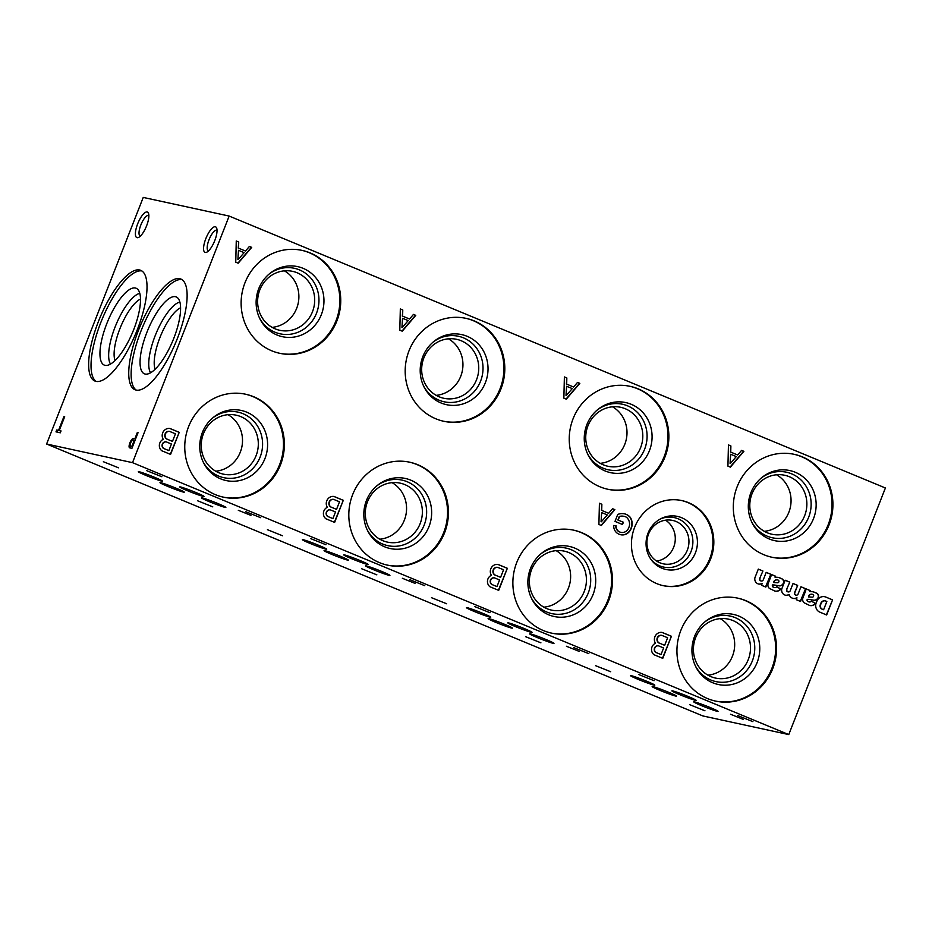 <?xml version="1.0" encoding="UTF-8"?>
<svg xmlns="http://www.w3.org/2000/svg" width="932" height="932" viewBox="0 0 932 932"><rect width="100%" height="100%" fill="white"/><g stroke="black" fill="none" stroke-linecap="round" stroke-linejoin="round"><path stroke-width="1.4" d="M672.648 690.892A13.048 0.722 -158.6 0 0 671.89 690.857A13.048 0.722 -158.6 0 0 683.773 696.286A13.048 0.722 -158.6 0 0 696.181 700.375A13.048 0.722 -158.6 0 0 686.313 695.738A13.048 0.722 -158.6 0 0 672.648 690.892M160.735 482.671A13.048 0.722 -158.6 0 0 159.978 482.625A13.048 0.722 -158.6 0 0 171.861 488.065A13.048 0.722 -158.6 0 0 184.268 492.143A13.048 0.722 -158.6 0 0 174.4 487.506A13.048 0.722 -158.6 0 0 160.735 482.671M324.79 550.649A13.048 0.722 -158.6 0 0 324.045 550.614A13.048 0.722 -158.6 0 0 335.916 556.043A13.048 0.722 -158.6 0 0 348.323 560.132A13.048 0.722 -158.6 0 0 338.456 555.484A13.048 0.722 -158.6 0 0 324.79 550.649M488.857 618.627A13.048 0.722 -158.6 0 0 488.1 618.592A13.048 0.722 -158.6 0 0 499.971 624.032A13.048 0.722 -158.6 0 0 512.39 628.11A13.048 0.722 -158.6 0 0 502.523 623.473A13.048 0.722 -158.6 0 0 488.857 618.627M652.913 686.616A13.048 0.722 -158.6 0 0 652.155 686.569A13.048 0.722 -158.6 0 0 664.038 692.01A13.048 0.722 -158.6 0 0 676.446 696.087A13.048 0.722 -158.6 0 0 666.578 691.451A13.048 0.722 -158.6 0 0 652.913 686.616M139.101 471.743A13.048 0.722 -158.6 0 0 138.344 471.697A13.048 0.722 -158.6 0 0 150.215 477.137A13.048 0.722 -158.6 0 0 162.622 481.215A13.048 0.722 -158.6 0 0 152.755 476.578A13.048 0.722 -158.6 0 0 139.101 471.743M303.156 539.721A13.048 0.722 -158.6 0 0 302.399 539.686A13.048 0.722 -158.6 0 0 314.282 545.115A13.048 0.722 -158.6 0 0 326.689 549.204A13.048 0.722 -158.6 0 0 316.822 544.556A13.048 0.722 -158.6 0 0 303.156 539.721M467.212 607.699A13.048 0.722 -158.6 0 0 466.466 607.664A13.048 0.722 -158.6 0 0 478.337 613.105A13.048 0.722 -158.6 0 0 490.745 617.182A13.048 0.722 -158.6 0 0 480.877 612.545A13.048 0.722 -158.6 0 0 467.212 607.699M631.279 675.688A13.048 0.722 -158.6 0 0 630.521 675.642A13.048 0.722 -158.6 0 0 642.393 681.082A13.048 0.722 -158.6 0 0 654.812 685.16A13.048 0.722 -158.6 0 0 644.944 680.523A13.048 0.722 -158.6 0 0 631.279 675.688M202.326 497.944A13.048 0.722 -158.6 0 0 201.568 497.898A13.048 0.722 -158.6 0 0 213.451 503.338A13.048 0.722 -158.6 0 0 225.859 507.416A13.048 0.722 -158.6 0 0 215.991 502.779A13.048 0.722 -158.6 0 0 202.326 497.944M366.392 565.922A13.048 0.722 -158.6 0 0 365.635 565.887A13.048 0.722 -158.6 0 0 377.507 571.316A13.048 0.722 -158.6 0 0 389.914 575.405A13.048 0.722 -158.6 0 0 380.046 570.757A13.048 0.722 -158.6 0 0 366.392 565.922M530.448 633.9A13.048 0.722 -158.6 0 0 529.691 633.865A13.048 0.722 -158.6 0 0 541.574 639.305A13.048 0.722 -158.6 0 0 553.981 643.383A13.048 0.722 -158.6 0 0 544.113 638.746A13.048 0.722 -158.6 0 0 530.448 633.9M694.503 701.889A13.048 0.722 -158.6 0 0 693.746 701.843A13.048 0.722 -158.6 0 0 705.629 707.283A13.048 0.722 -158.6 0 0 718.036 711.361A13.048 0.722 -158.6 0 0 708.169 706.724A13.048 0.722 -158.6 0 0 694.503 701.889M665.553 520.173A22.217 20.958 -77.8 0 1 674.756 543.601A22.217 20.958 -77.8 0 1 656.664 561.099M659.844 562.777A22.217 20.958 -77.8 0 1 647.926 535.865A22.217 20.958 -77.8 0 1 672.648 520.417A22.217 20.958 -77.8 0 1 688.422 546.571A22.217 20.958 -77.8 0 1 663.223 563.825A22.217 20.958 -77.8 0 1 659.844 562.777M660.136 519.101A25.304 23.871 -77.8 0 1 692.884 541.97A25.304 23.871 -77.8 0 1 659.716 565.864A25.304 23.871 -77.8 0 1 651.293 559.841M661.86 568.182A27.145 25.607 -77.8 0 1 652.016 560.784A27.145 25.607 -77.8 0 1 661.184 518.542A27.145 25.607 -77.8 0 1 697.427 541.911A27.145 25.607 -77.8 0 1 661.86 568.182M681.42 500.496A43.548 41.09 -77.8 0 1 711.897 551.662A43.548 41.09 -77.8 0 1 662.955 585.599M656.769 583.63A43.548 41.09 -77.8 0 1 633.411 530.867A43.548 41.09 -77.8 0 1 681.875 500.589A43.548 41.09 -77.8 0 1 712.782 551.861A43.548 41.09 -77.8 0 1 663.398 585.704A43.548 41.09 -77.8 0 1 656.769 583.63M228.002 414.682A30.162 28.461 -77.8 0 1 241.784 447.267A30.162 28.461 -77.8 0 1 215.735 471.208M218.787 472.699A30.162 28.461 -77.8 0 1 202.605 436.153A30.162 28.461 -77.8 0 1 236.169 415.183A30.162 28.461 -77.8 0 1 257.593 450.692A30.162 28.461 -77.8 0 1 223.377 474.143A30.162 28.461 -77.8 0 1 218.787 472.699M212.624 418.002A33.529 31.641 -77.8 0 1 262.405 440.475A33.529 31.641 -77.8 0 1 218.647 476.077A33.529 31.641 -77.8 0 1 203.118 461.818M220.616 478.838A35.859 33.832 -77.8 0 1 203.537 462.703A35.859 33.832 -77.8 0 1 213.37 417.373A35.859 33.832 -77.8 0 1 267.344 440.265A35.859 33.832 -77.8 0 1 220.616 478.838M245.279 394.154A52.658 49.676 -77.8 0 1 282.221 456.039A52.658 49.676 -77.8 0 1 222.958 497.059M215.374 494.647A52.658 49.676 -77.8 0 1 187.134 430.852A52.658 49.676 -77.8 0 1 245.722 394.248A52.658 49.676 -77.8 0 1 283.107 456.237A52.658 49.676 -77.8 0 1 223.4 497.164A52.658 49.676 -77.8 0 1 215.374 494.647M392.069 482.66A30.162 28.461 -77.8 0 1 405.839 515.245A30.162 28.461 -77.8 0 1 379.802 539.197M382.842 540.688A30.162 28.461 -77.8 0 1 366.66 504.142A30.162 28.461 -77.8 0 1 400.236 483.16A30.162 28.461 -77.8 0 1 421.648 518.681A30.162 28.461 -77.8 0 1 387.444 542.121A30.162 28.461 -77.8 0 1 382.842 540.688M344.525 554.936A13.048 0.722 -158.6 0 0 343.768 554.889A13.048 0.722 -158.6 0 0 355.651 560.33A13.048 0.722 -158.6 0 0 368.058 564.408A13.048 0.722 -158.6 0 0 358.191 559.771A13.048 0.722 -158.6 0 0 344.525 554.936M508.592 622.914A13.048 0.722 -158.6 0 0 507.835 622.867A13.048 0.722 -158.6 0 0 519.707 628.308A13.048 0.722 -158.6 0 0 532.114 632.385A13.048 0.722 -158.6 0 0 522.258 627.749A13.048 0.722 -158.6 0 0 508.592 622.914M556.124 550.649A30.162 28.461 -77.8 0 1 569.906 583.234A30.162 28.461 -77.8 0 1 543.857 607.175M546.909 608.666A30.162 28.461 -77.8 0 1 530.727 572.12A30.162 28.461 -77.8 0 1 564.291 551.15A30.162 28.461 -77.8 0 1 585.704 586.659A30.162 28.461 -77.8 0 1 551.499 610.099A30.162 28.461 -77.8 0 1 546.909 608.666M540.746 553.969A33.529 31.641 -77.8 0 1 590.527 576.43A33.529 31.641 -77.8 0 1 546.769 612.033A33.529 31.641 -77.8 0 1 531.24 597.773M548.727 614.805A35.859 33.832 -77.8 0 1 531.659 598.659A35.859 33.832 -77.8 0 1 541.492 553.34A35.859 33.832 -77.8 0 1 595.455 576.221A35.859 33.832 -77.8 0 1 548.727 614.805M573.401 530.11A52.658 49.676 -77.8 0 1 610.343 592.006A52.658 49.676 -77.8 0 1 551.068 633.026M543.496 630.615A52.658 49.676 -77.8 0 1 515.245 566.819A52.658 49.676 -77.8 0 1 573.844 530.203A52.658 49.676 -77.8 0 1 611.229 592.193A52.658 49.676 -77.8 0 1 551.511 633.119A52.658 49.676 -77.8 0 1 543.496 630.615M720.191 618.627A30.162 28.461 -77.8 0 1 733.962 651.212A30.162 28.461 -77.8 0 1 707.924 675.152M46.6 444.016L702.844 715.939L788.763 734.579L885.4 487.984L229.155 216.061L143.237 197.421L46.6 444.016L132.519 462.656L229.155 216.061M710.965 676.644A30.162 28.461 -77.8 0 1 694.783 640.098A30.162 28.461 -77.8 0 1 728.358 619.128A30.162 28.461 -77.8 0 1 749.771 654.637A30.162 28.461 -77.8 0 1 715.555 678.088A30.162 28.461 -77.8 0 1 710.965 676.644M704.802 621.947A33.529 31.641 -77.8 0 1 754.582 644.408A33.529 31.641 -77.8 0 1 710.836 680.011A33.529 31.641 -77.8 0 1 695.295 665.763M712.794 682.783A35.859 33.832 -77.8 0 1 695.726 666.636A35.859 33.832 -77.8 0 1 705.559 621.318A35.859 33.832 -77.8 0 1 759.522 644.198A35.859 33.832 -77.8 0 1 712.794 682.783M737.468 598.088A52.658 49.676 -77.8 0 1 774.399 659.984A52.658 49.676 -77.8 0 1 715.135 701.004M707.563 698.592A52.658 49.676 -77.8 0 1 679.312 634.797A52.658 49.676 -77.8 0 1 737.911 598.181A52.658 49.676 -77.8 0 1 775.296 660.182A52.658 49.676 -77.8 0 1 715.578 701.097A52.658 49.676 -77.8 0 1 707.563 698.592M170.568 454.408L179.224 432.332L169.985 428.499A6.99 6.594 102.2 0 0 163.263 439.333A6.629 6.256 102.2 0 0 161.877 450.808L170.568 454.408M334.635 522.398L343.291 500.309L334.04 496.476A6.99 6.594 102.2 0 0 327.33 507.311A6.629 6.256 102.2 0 0 325.932 518.786L334.635 522.398M498.69 590.375L507.346 568.287L498.096 564.454A6.99 6.594 102.2 0 0 491.385 575.289A6.629 6.256 102.2 0 0 489.999 586.776L498.69 590.375M662.757 658.353L671.413 636.265L662.163 632.432A6.99 6.594 102.2 0 0 655.452 643.266A6.629 6.256 102.2 0 0 654.054 654.753L662.757 658.353M251.71 247.376L249.415 246.432L245.477 251.034L238.557 248.168L238.709 241.994L236.262 240.98L235.749 262.195L238.184 263.197L251.71 247.376L249.38 246.479M415.765 315.365L413.47 314.41L409.544 319.024L402.612 316.146L402.764 309.972L400.329 308.97L399.805 330.173L402.251 331.186L415.765 315.365L413.435 314.457M579.832 383.343L577.537 382.4L573.599 387.001L566.679 384.135L566.831 377.961L564.384 376.947L563.86 398.15L566.307 399.164L579.832 383.343L577.502 382.435M743.887 451.321L741.592 450.377L737.666 454.979L730.735 452.113L730.886 445.939L728.451 444.925L727.927 466.128L730.373 467.142L743.887 451.321L741.557 450.412M614.864 509.653L612.569 508.697L608.643 513.311L601.711 510.433L601.862 504.259L599.427 503.257L598.903 524.46L601.35 525.473L614.864 509.653L612.534 508.744M620.386 532.219A7.072 6.675 102.2 0 0 620.957 532.37L620.665 532.312A7.072 6.675 102.2 0 1 620.106 532.16L619.594 531.939A6.629 6.256 102.2 0 1 616.052 525.718L613.699 525.462A9.064 8.551 102.2 0 0 618.755 534.083L619.512 534.374A9.39 8.866 102.2 0 0 628.541 532.498L629.007 532.009A11.72 11.056 102.2 0 0 630.312 517.353L629.659 516.654A11.056 10.427 102.2 0 0 624.65 513.882A11.056 10.427 102.2 0 0 623.182 513.672L622.122 513.614A15.471 14.597 102.2 0 0 617.741 514.394L615.004 521.396L622.506 524.506L623.392 522.235L618.161 520.068L619.535 516.573A9.949 9.39 102.2 0 1 624.125 516.351L623.834 516.293A9.949 9.39 102.2 0 0 619.244 516.503L619.535 516.573M620.957 532.37A7.072 6.675 102.2 0 0 628.681 527.873L629.263 526.452A8.842 8.341 102.2 0 0 626.362 517.19L625.477 516.759A9.949 9.39 102.2 0 0 624.125 516.351M760.943 580.927A1.876 1.771 102.2 0 1 759.708 578.423L762.924 571.001L758.31 569.091L754.92 577.747A5.301 5.01 102.2 0 0 762.236 583.42L761.514 585.284L765.801 587.067L770.822 574.275L766.197 572.365L763.273 579.844A1.876 1.771 102.2 0 1 761.234 580.997L760.943 580.927A1.876 1.771 102.2 0 0 761.094 580.962M759.999 578.481A1.876 1.771 102.2 0 0 761.234 580.997M775.203 585.156A15.436 14.562 102.2 0 0 772.791 585.005L772.512 584.935A15.436 14.562 102.2 0 1 774.911 585.098L778.872 585.797A4.602 4.334 102.2 0 0 783.556 583.455L783.661 583.152A3.542 3.332 102.2 0 0 782.752 579.343L782.402 579.075A26.527 25.024 102.2 0 0 778.313 577.374L774.981 577.118L775.377 576.139L771.067 574.357A5.301 5.01 102.2 0 1 770.752 576.885L768.283 583.199A4.415 4.171 102.2 0 0 769.424 588.418L774.76 591.005A6.279 5.918 102.2 0 0 780.946 589.071L776.74 586.764A2.563 2.423 102.2 0 1 774.445 587.544L774.166 587.475A2.563 2.423 102.2 0 0 774.306 587.498M772.663 585.331A1.503 1.421 102.2 0 0 773.467 587.172L774.061 587.416A2.563 2.423 102.2 0 0 774.445 587.544M786.841 589.63A1.899 1.794 102.2 0 0 788.181 591.902L787.889 591.843A1.899 1.794 102.2 0 1 786.55 589.56L789.777 582.127L785.163 580.217L781.785 588.873A5.301 5.01 102.2 0 0 788.414 594.942L789.159 594.581A5.837 5.51 102.2 0 0 796.988 597.82L796.254 599.684L800.553 601.455L805.563 588.663L800.949 586.752L798.002 594.267A1.899 1.794 102.2 0 1 796.079 595.152L795.8 595.094A1.899 1.794 102.2 0 0 795.94 595.117M788.181 591.902A1.899 1.794 102.2 0 0 790.115 591.005L793.05 583.49L797.664 585.401L794.751 592.845A1.899 1.794 102.2 0 0 796.079 595.152M809.943 599.556A15.436 14.562 102.2 0 0 807.543 599.404L807.252 599.334A15.436 14.562 102.2 0 1 809.652 599.497L813.613 600.196A4.602 4.334 102.2 0 0 818.296 597.855L818.401 597.552A3.542 3.332 102.2 0 0 817.492 593.731L817.143 593.463A26.527 25.024 102.2 0 0 813.053 591.773L809.722 591.517L810.118 590.538L805.807 588.756A5.301 5.01 102.2 0 1 805.493 591.284L803.023 597.587A4.415 4.171 102.2 0 0 804.165 602.806L809.5 605.404A6.279 5.918 102.2 0 0 815.686 603.47L811.481 601.163A2.563 2.423 102.2 0 1 809.197 601.932L808.906 601.874A2.563 2.423 102.2 0 0 809.046 601.897M807.403 599.73A1.503 1.421 102.2 0 0 808.207 601.571L808.801 601.816A2.563 2.423 102.2 0 0 809.197 601.932M826.649 614.992L832.579 599.858L825.764 597.039A7.246 6.839 102.2 0 0 817.003 600.93L816.374 602.456A7.246 6.839 102.2 0 0 819.228 611.87L826.649 614.992M379.44 562.625A52.658 49.676 -77.8 0 1 351.189 498.841A52.658 49.676 -77.8 0 1 409.789 462.225A52.658 49.676 -77.8 0 1 447.174 524.215A52.658 49.676 -77.8 0 1 387.456 565.142A52.658 49.676 -77.8 0 1 379.44 562.625M271.748 350.805A52.658 49.676 -77.8 0 1 243.508 287.009A52.658 49.676 -77.8 0 1 302.096 250.393A52.658 49.676 -77.8 0 1 339.481 312.395A52.658 49.676 -77.8 0 1 279.775 353.31A52.658 49.676 -77.8 0 1 271.748 350.805M435.815 418.783A52.658 49.676 -77.8 0 1 407.564 354.987A52.658 49.676 -77.8 0 1 466.163 318.383A52.658 49.676 -77.8 0 1 503.548 380.373A52.658 49.676 -77.8 0 1 443.83 421.299A52.658 49.676 -77.8 0 1 435.815 418.783M599.87 486.76A52.658 49.676 -77.8 0 1 571.619 422.965A52.658 49.676 -77.8 0 1 630.218 386.361A52.658 49.676 -77.8 0 1 667.603 448.35A52.658 49.676 -77.8 0 1 607.885 489.277A52.658 49.676 -77.8 0 1 599.87 486.76M763.937 554.75A52.658 49.676 -77.8 0 1 735.686 490.954A52.658 49.676 -77.8 0 1 794.285 454.338A52.658 49.676 -77.8 0 1 831.659 516.328A52.658 49.676 -77.8 0 1 771.952 557.254A52.658 49.676 -77.8 0 1 763.937 554.75M132.519 462.656L788.763 734.579M197.642 500.787L212.787 506.868L197.642 500.787M361.698 568.765L376.854 574.846L361.698 568.765M525.764 636.754L540.909 642.824L525.764 636.754M689.82 704.732L704.976 710.801L689.82 704.732M245.559 511.633L260.715 517.703L245.559 511.633M409.626 579.611L424.771 585.68L409.626 579.611M573.681 647.589L588.838 653.658L573.681 647.589M737.736 715.566L752.893 721.648L737.736 715.566M146.743 470.683L161.888 476.753L146.743 470.683M310.799 538.661L325.955 544.731L310.799 538.661M474.854 606.639L490.011 612.72L474.854 606.639M638.921 674.617L654.066 680.698L638.921 674.617M103.37 461.724L118.527 467.806L103.37 461.724M267.437 529.702L282.582 535.784L267.437 529.702M431.493 597.692L446.649 603.761L431.493 597.692M595.548 665.669L610.705 671.739L595.548 665.669M238.312 510.305L250.918 515.373L238.312 510.305M402.379 578.283L414.985 583.362L402.379 578.283M566.435 646.26L579.04 651.34L566.435 646.26M730.502 714.238L743.095 719.318L730.502 714.238M180.47 486.947A13.048 0.722 -158.6 0 0 179.713 486.912A13.048 0.722 -158.6 0 0 191.584 492.352A13.048 0.722 -158.6 0 0 204.003 496.43A13.048 0.722 -158.6 0 0 194.136 491.793A13.048 0.722 -158.6 0 0 180.47 486.947M56.724 429.99L55.99 431.854L60.324 432.798L61.046 430.933L59.252 430.537L64.669 416.721L63.947 416.557L58.53 430.386L56.724 429.99L57.493 430.316L56.817 432.029M133.183 438.506A5.021 1.643 -67.5 0 0 129.863 442.921A5.021 1.643 -67.5 0 0 129.595 447.826A5.021 1.643 -67.5 0 0 129.618 447.826L131.925 448.327L138.064 432.646L137.342 432.483L134.849 438.844L133.183 438.506L133.963 438.821A5.021 1.643 -67.5 0 0 131.517 441.337M205.821 238.65A13.817 4.509 -67.5 0 0 206.776 252.188A13.817 4.509 -67.5 0 0 214.465 241.341A13.817 4.509 -67.5 0 0 216.702 228.235A13.817 4.509 -67.5 0 0 205.821 238.65M137.656 223.855A13.817 4.509 -67.5 0 0 138.612 237.404A13.817 4.509 -67.5 0 0 146.301 226.558A13.817 4.509 -67.5 0 0 148.537 213.451A13.817 4.509 -67.5 0 0 137.656 223.855M179.748 278.703A59.904 19.572 -67.5 0 0 139.183 328.53A59.904 19.572 -67.5 0 0 135 389.727A59.904 19.572 -67.5 0 0 176.008 341.881A59.904 19.572 -67.5 0 0 180.866 279.041A59.904 19.572 -67.5 0 0 179.748 278.703M139.66 270A59.904 19.572 -67.5 0 0 99.083 319.839A59.904 19.572 -67.5 0 0 94.901 381.037A59.904 19.572 -67.5 0 0 135.909 333.178A59.904 19.572 -67.5 0 0 140.767 270.35A59.904 19.572 -67.5 0 0 139.66 270M140.499 299.067A35.265 11.522 -67.5 0 0 120.647 326.852A35.265 11.522 -67.5 0 0 115.032 360.544M139.8 293.347A39.284 12.838 -67.5 0 0 115.941 324.907A39.284 12.838 -67.5 0 0 110.489 364.086M135.385 288.011A41.602 13.596 -67.5 0 0 106.493 324.406A41.602 13.596 -67.5 0 0 105.526 365.426A41.602 13.596 -67.5 0 0 132.787 331.885A41.602 13.596 -67.5 0 0 137.249 288.897A41.602 13.596 -67.5 0 0 135.385 288.011M141.909 270.967A59.904 19.572 -67.5 0 0 102.147 319.187A59.904 19.572 -67.5 0 0 96.147 381.409M180.598 307.77A35.265 11.522 -67.5 0 0 160.747 335.555A35.265 11.522 -67.5 0 0 155.12 369.235M179.888 302.05A39.284 12.838 -67.5 0 0 156.028 333.598A39.284 12.838 -67.5 0 0 150.576 372.788M175.472 296.702A41.602 13.596 -67.5 0 0 146.592 333.108A41.602 13.596 -67.5 0 0 145.625 374.128A41.602 13.596 -67.5 0 0 172.874 340.588A41.602 13.596 -67.5 0 0 177.336 297.599A41.602 13.596 -67.5 0 0 175.472 296.702M182.008 279.658A59.904 19.572 -67.5 0 0 142.246 327.889A59.904 19.572 -67.5 0 0 136.247 390.112M793.831 454.245A52.658 49.676 -77.8 0 1 830.773 516.142A52.658 49.676 -77.8 0 1 771.51 557.161M769.168 538.941A35.859 33.832 -77.8 0 1 752.089 522.794A35.859 33.832 -77.8 0 1 761.933 477.475A35.859 33.832 -77.8 0 1 815.896 500.356A35.859 33.832 -77.8 0 1 769.168 538.941M761.176 478.104A33.529 31.641 -77.8 0 1 810.957 500.566A33.529 31.641 -77.8 0 1 767.199 536.168A33.529 31.641 -77.8 0 1 751.67 521.908M767.339 532.801A30.162 28.461 -77.8 0 1 751.157 496.255A30.162 28.461 -77.8 0 1 784.721 475.273A30.162 28.461 -77.8 0 1 806.145 510.794A30.162 28.461 -77.8 0 1 771.929 534.234A30.162 28.461 -77.8 0 1 767.339 532.801M776.554 474.784A30.162 28.461 -77.8 0 1 790.336 507.369A30.162 28.461 -77.8 0 1 764.298 531.31M629.776 386.267A52.658 49.676 -77.8 0 1 666.718 448.152A52.658 49.676 -77.8 0 1 607.443 489.172M605.101 470.951A35.859 33.832 -77.8 0 1 588.034 454.816A35.859 33.832 -77.8 0 1 597.866 409.486A35.859 33.832 -77.8 0 1 651.829 432.378A35.859 33.832 -77.8 0 1 605.101 470.951M597.121 410.115A33.529 31.641 -77.8 0 1 646.901 432.588A33.529 31.641 -77.8 0 1 603.144 468.19A33.529 31.641 -77.8 0 1 587.614 453.931M603.284 464.823A30.162 28.461 -77.8 0 1 587.102 428.277A30.162 28.461 -77.8 0 1 620.665 407.296A30.162 28.461 -77.8 0 1 642.078 442.817A30.162 28.461 -77.8 0 1 607.874 466.256A30.162 28.461 -77.8 0 1 603.284 464.823M612.499 406.795A30.162 28.461 -77.8 0 1 626.281 439.38A30.162 28.461 -77.8 0 1 600.231 463.332M465.72 318.278A52.658 49.676 -77.8 0 1 502.651 380.174A52.658 49.676 -77.8 0 1 443.387 421.194M441.046 402.974A35.859 33.832 -77.8 0 1 423.978 386.827A35.859 33.832 -77.8 0 1 433.811 341.508A35.859 33.832 -77.8 0 1 487.774 364.4A35.859 33.832 -77.8 0 1 441.046 402.974M433.054 342.137A33.529 31.641 -77.8 0 1 482.834 364.61A33.529 31.641 -77.8 0 1 439.089 400.201A33.529 31.641 -77.8 0 1 423.547 385.953M439.217 396.834A30.162 28.461 -77.8 0 1 423.035 360.288A30.162 28.461 -77.8 0 1 456.61 339.318A30.162 28.461 -77.8 0 1 478.023 374.827A30.162 28.461 -77.8 0 1 443.807 398.279A30.162 28.461 -77.8 0 1 439.217 396.834M448.443 338.817A30.162 28.461 -77.8 0 1 462.214 371.402A30.162 28.461 -77.8 0 1 436.176 395.343M301.653 250.3A52.658 49.676 -77.8 0 1 338.596 312.197A52.658 49.676 -77.8 0 1 279.32 353.216M276.979 334.996A35.859 33.832 -77.8 0 1 259.911 318.849A35.859 33.832 -77.8 0 1 269.744 273.53A35.859 33.832 -77.8 0 1 323.707 296.411A35.859 33.832 -77.8 0 1 276.979 334.996M268.999 274.159A33.529 31.641 -77.8 0 1 318.779 296.621A33.529 31.641 -77.8 0 1 275.022 332.223A33.529 31.641 -77.8 0 1 259.492 317.963M275.161 328.856A30.162 28.461 -77.8 0 1 258.98 292.31A30.162 28.461 -77.8 0 1 292.543 271.34A30.162 28.461 -77.8 0 1 313.968 306.849A30.162 28.461 -77.8 0 1 279.751 330.301A30.162 28.461 -77.8 0 1 275.161 328.856M284.377 270.839A30.162 28.461 -77.8 0 1 298.158 303.424A30.162 28.461 -77.8 0 1 272.109 327.365M409.346 462.132A52.658 49.676 -77.8 0 1 446.288 524.029A52.658 49.676 -77.8 0 1 387.013 565.037M384.671 546.816A35.859 33.832 -77.8 0 1 367.604 530.681A35.859 33.832 -77.8 0 1 377.437 485.362A35.859 33.832 -77.8 0 1 431.4 508.243A35.859 33.832 -77.8 0 1 384.671 546.816M376.679 485.98A33.529 31.641 -77.8 0 1 426.46 508.453A33.529 31.641 -77.8 0 1 382.714 544.055A33.529 31.641 -77.8 0 1 367.173 529.795M148.864 215.548A11.161 3.646 -67.5 0 0 148.724 215.478A11.161 3.646 -67.5 0 0 140.837 225.008A11.161 3.646 -67.5 0 0 140.184 236.099A11.161 3.646 -67.5 0 0 140.324 236.145M217.028 230.344A11.161 3.646 -67.5 0 0 216.888 230.274A11.161 3.646 -67.5 0 0 209.001 239.792A11.161 3.646 -67.5 0 0 208.349 250.894A11.161 3.646 -67.5 0 0 208.488 250.941M826.393 614.875L832.579 599.858M832.299 599.8L825.764 597.039M825.472 596.981A7.246 6.839 102.2 0 0 824.622 596.701M822.094 609.109L823.608 609.749L826.847 601.478L825.437 600.895A3.891 3.67 102.2 0 0 821.15 603.342L820.754 604.379A3.542 3.332 102.2 0 0 822.094 609.109L823.608 609.749M825.344 600.884L825.146 600.837A3.891 3.67 102.2 0 0 820.859 603.272L820.754 604.379M820.475 604.309A3.542 3.332 102.2 0 0 821.814 609.039M809.652 599.497L813.613 600.196M813.333 600.138A4.602 4.334 102.2 0 0 818.016 597.785L818.296 597.855M818.016 597.785L818.121 597.482A3.542 3.332 102.2 0 0 817.201 593.672L817.492 593.731M816.851 593.404A26.527 25.024 102.2 0 0 812.937 591.762M810.118 590.538L809.722 591.517M809.838 590.48L805.819 588.814M809.803 605.485A6.279 5.918 102.2 0 0 815.395 603.4L815.686 603.47M815.395 603.4L811.423 601.222M807.124 599.672A1.503 1.421 102.2 0 0 807.928 601.501L808.51 601.746A2.563 2.423 102.2 0 0 808.906 601.874M812.308 597.179A1.41 1.34 102.2 0 0 813.461 596.503L813.578 596.224A1.328 1.247 102.2 0 0 812.751 594.465L812.378 594.301A3.542 3.332 102.2 0 0 808.906 595.909L808.51 596.923L812.308 597.179M812.378 594.301L812.087 594.243A3.542 3.332 102.2 0 0 808.615 595.851L808.51 596.923M800.285 601.35L805.563 588.663M805.271 588.605L800.926 586.799M795.8 595.094A1.899 1.794 102.2 0 1 794.472 592.775L794.751 592.845M794.472 592.775L797.664 585.401M797.384 585.331L793.039 583.537M786.55 589.56L789.777 582.127M789.497 582.069L785.14 580.263M785.396 595.175A5.301 5.01 102.2 0 0 788.123 594.872L788.414 594.942M788.123 594.872L789.159 594.581M793.05 598.391A5.837 5.51 102.2 0 0 796.697 597.762L796.988 597.82M774.911 585.098L778.872 585.797M778.593 585.739A4.602 4.334 102.2 0 0 783.276 583.397L783.556 583.455M783.276 583.397L783.381 583.082A3.542 3.332 102.2 0 0 782.461 579.273L782.752 579.343M782.111 579.005A26.527 25.024 102.2 0 0 778.197 577.362M775.377 576.139L774.981 577.118M775.098 576.081L771.079 574.415M775.063 591.086A6.279 5.918 102.2 0 0 780.655 589.012L780.946 589.071M780.655 589.012L776.682 586.822M772.383 585.273A1.503 1.421 102.2 0 0 773.176 587.113L773.77 587.358A2.563 2.423 102.2 0 0 774.166 587.475M777.568 582.78A1.41 1.34 102.2 0 0 778.721 582.116L778.837 581.824A1.328 1.247 102.2 0 0 778.01 580.065L777.638 579.914A3.542 3.332 102.2 0 0 774.166 581.521L773.77 582.523L777.568 582.78M777.638 579.914L777.346 579.844A3.542 3.332 102.2 0 0 773.875 581.452L773.77 582.523M765.533 586.95L770.822 574.275M770.531 574.205L766.186 572.411M759.708 578.423L762.924 571.001M762.644 570.943L758.298 569.137M758.532 584.014A5.301 5.01 102.2 0 0 761.957 583.362L762.236 583.42M620.596 534.7A9.39 8.866 102.2 0 0 628.261 532.428L629.007 532.009M628.716 531.951A11.72 11.056 102.2 0 0 630.032 517.283L630.312 517.353M630.032 517.283L629.659 516.654M629.368 516.584A11.056 10.427 102.2 0 0 624.51 513.847M622.238 524.39L623.392 522.235M623.1 522.176L618.161 520.068M617.869 520.009L619.244 516.503M615.761 525.683A6.629 6.256 102.2 0 0 619.302 531.869M601.093 525.368L614.572 509.583M601.711 510.433L608.643 513.311M601.431 510.375L601.862 504.259M601.583 504.2L599.427 503.303M601.338 521.78L607.28 514.907L601.653 512.577L601.058 521.722L601.653 512.577M730.117 467.037L743.596 451.263M730.735 452.113L737.666 454.979M730.455 452.055L730.886 445.939M730.606 445.88L728.44 444.983M730.362 463.449L736.303 456.587L730.665 454.245L730.082 463.39L730.665 454.245M566.062 399.059L579.541 383.285M566.679 384.135L573.599 387.001M566.388 384.066L566.831 377.961M566.539 377.891L564.384 377.006M566.307 395.471L572.248 388.597L566.609 386.267L566.015 395.413L566.609 386.267M401.995 331.081L415.486 315.296M402.612 316.146L409.544 319.024M402.333 316.088L402.764 309.972M402.484 309.913L400.329 309.016M402.24 327.493L408.181 320.62L402.554 318.29L401.96 327.435L402.554 318.29M237.94 263.104L251.419 247.318M238.557 248.168L245.477 251.034M238.266 248.11L238.709 241.994M238.417 241.936L236.262 241.039M238.184 259.515L244.126 252.642L238.487 250.3L237.905 259.445L238.487 250.3M662.489 658.248L671.413 636.265M671.122 636.207L661.953 632.409M661.033 654.567L663.619 647.95L658.47 645.818A3.646 3.437 102.2 0 0 656.128 652.54L661.033 654.567L656.128 652.54M655.848 652.482A3.646 3.437 102.2 0 1 658.178 645.76L658.47 645.818M659.145 643.022L664.644 645.328L667.627 637.744L661.802 635.356A4.136 3.903 102.2 0 0 659.145 643.022L664.644 645.328M658.854 642.963A4.136 3.903 102.2 0 1 661.522 635.298L661.802 635.356M498.422 590.259L507.346 568.287M507.066 568.229L497.886 564.419M496.966 586.589L499.564 579.972L494.414 577.84A3.646 3.437 102.2 0 0 492.073 584.562L496.966 586.589L492.073 584.562M491.781 584.492A3.646 3.437 102.2 0 1 494.123 577.77L494.414 577.84M495.078 575.044L500.589 577.351L503.56 569.767L497.746 567.378A4.136 3.903 102.2 0 0 495.078 575.044L500.589 577.351M494.799 574.986A4.136 3.903 102.2 0 1 497.455 567.32L497.746 567.378M334.367 522.281L343.291 500.309M342.999 500.251L333.831 496.441M332.91 518.611L335.508 511.994L330.347 509.851A3.646 3.437 102.2 0 0 328.006 516.573L332.91 518.611L328.006 516.573M327.726 516.514A3.646 3.437 102.2 0 1 330.068 509.792L330.347 509.851M331.023 507.066L336.534 509.373L339.504 501.789L333.679 499.401A4.136 3.903 102.2 0 0 331.023 507.066L336.534 509.373M330.743 506.996A4.136 3.903 102.2 0 1 333.4 499.342L333.679 499.401M170.3 454.303L179.224 432.332M178.944 432.262L169.764 428.464M168.855 450.622L171.441 444.016L166.292 441.873A3.646 3.437 102.2 0 0 163.95 448.595L168.855 450.622L163.95 448.595M163.659 448.537A3.646 3.437 102.2 0 1 166.001 441.815L166.292 441.873M166.968 439.089L172.467 441.395L175.449 433.799L169.624 431.423A4.136 3.903 102.2 0 0 166.968 439.089L172.467 441.395M166.677 439.019A4.136 3.903 102.2 0 1 169.333 431.353L169.624 431.423M130.224 444.447A5.021 1.643 -67.5 0 0 130.119 447.942M138.018 432.774L137.342 432.483M133.963 438.821L134.849 438.844M132.728 440.405A3.029 0.99 -67.5 0 0 130.713 442.84A3.029 0.99 -67.5 0 0 130.422 445.985L131.925 446.312L134.115 440.708L132.728 440.405M131.925 446.312L130.422 445.985M134.802 440.987L134.115 440.708M60.999 431.073L59.252 430.537M64.623 416.837L63.947 416.557M59.345 430.584L58.53 430.386M59.298 430.7L57.493 430.316"/></g></svg>
